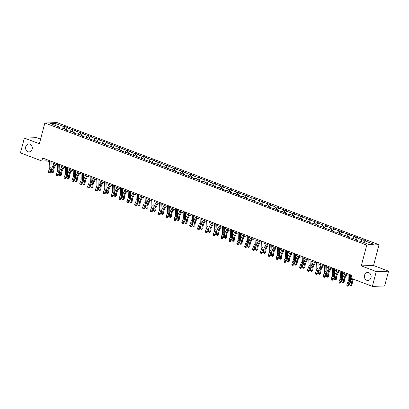 <?xml version="1.0" encoding="UTF-8"?>
<svg xmlns="http://www.w3.org/2000/svg" width="409" height="409" viewBox="0 0 409 409"><rect width="100%" height="100%" fill="white"/><g stroke="black" fill="none" stroke-linecap="round" stroke-linejoin="round"><path stroke-width="0.61" d="M32.173 149.162A3.988 3.374 88.3 0 1 29.07 151.928A3.988 3.374 88.3 0 1 25.731 146.719A3.988 3.374 88.3 0 1 28.834 143.958A3.988 3.374 88.3 0 1 32.173 149.162M370.994 277.706A3.988 3.374 88.3 0 1 367.89 280.467A3.988 3.374 88.3 0 1 364.547 275.262A3.988 3.374 88.3 0 1 367.65 272.496A3.988 3.374 88.3 0 1 370.994 277.706M40.573 139.172L36.641 137.685L24.366 138.048L20.45 152.869L41.846 160.988L46.825 160.839L49.653 161.913M379.031 244.746L57.127 122.623L44.852 122.986L366.75 245.114L379.031 244.746L373.55 265.497L361.27 265.865L376.275 271.556L388.55 271.187L373.55 265.497M388.55 271.187L384.634 286.014L372.359 286.377L376.275 271.556M58.855 127.317L58.686 126.759L57.475 126.795L60.496 127.94L61.708 127.905L66.544 129.74L65.333 129.776L68.349 130.921L69.561 130.885L74.397 132.715L73.185 132.751L76.207 133.901L77.419 133.861L82.25 135.696L81.038 135.732L84.06 136.877L85.271 136.841L90.103 138.677L88.891 138.712L97.956 141.657L96.744 141.693L99.765 142.838L100.977 142.802L105.808 144.638L104.602 144.674L107.618 145.819L108.83 145.783L113.666 147.613L112.455 147.649L115.476 148.799L116.683 148.758L121.519 150.594L120.307 150.63L129.372 153.574L128.16 153.61L137.225 156.555L136.013 156.591L145.077 159.536L143.866 159.571L152.93 162.511L151.724 162.547L154.74 163.697L155.952 163.656L160.788 165.492L159.576 165.527L168.641 168.472L167.429 168.508L176.494 171.453L175.282 171.489L184.347 174.433L183.135 174.469L192.199 177.409L190.988 177.445L194.009 178.595L195.221 178.554L200.057 180.389L198.846 180.425L201.862 181.57L203.074 181.535L207.91 183.37L206.698 183.406L215.763 186.351L214.551 186.386L223.616 189.326L222.404 189.367L225.425 190.512L226.637 190.476L231.468 192.307L230.257 192.342L239.321 195.287L238.115 195.323L241.131 196.468L242.343 196.432L247.179 198.268L245.967 198.304L255.032 201.248L253.82 201.284L262.885 204.224L261.673 204.265L264.695 205.41L265.906 205.374L270.738 207.205L269.526 207.24L278.59 210.185L277.379 210.221L286.443 213.166L285.237 213.201L288.253 214.347L289.465 214.311L294.301 216.146L293.089 216.182L302.154 219.122L300.942 219.163L310.007 222.102L308.795 222.138L311.816 223.283L313.028 223.248L317.859 225.083L316.648 225.119L325.712 228.064L324.501 228.099L333.57 231.044L332.359 231.08L335.375 232.225L336.587 232.189L341.423 234.02L340.211 234.06L349.276 237L348.064 237.036L351.086 238.181L352.297 238.145L357.129 239.981L355.917 240.017L358.938 241.162L360.15 241.126L368.708 244.372L373.754 244.224L365.191 240.978L366.403 240.942L363.386 239.797L362.768 242.123M58.686 126.759L50.128 123.513L55.174 123.36L63.732 126.606L64.944 126.57L64.331 128.896M363.386 239.797L362.175 239.832L357.338 237.997L358.55 237.961L349.485 235.017L350.697 234.981L341.633 232.036L342.844 232L333.78 229.06L334.991 229.025L331.97 227.874L330.758 227.91L325.927 226.08L327.134 226.044L324.117 224.899L322.906 224.935L318.069 223.099L319.281 223.063L310.216 220.119L311.428 220.083L302.363 217.138L303.575 217.102L294.511 214.163L295.722 214.127L292.701 212.977L291.489 213.012L286.658 211.182L287.87 211.146L278.805 208.201L280.012 208.166L276.995 207.02L275.784 207.056L270.947 205.221L272.159 205.185L263.094 202.24L264.306 202.204L255.242 199.265L256.453 199.229L253.432 198.079L252.22 198.114L247.389 196.284L248.6 196.248L239.536 193.304L240.748 193.268L231.678 190.323L232.89 190.287L229.873 189.142L228.662 189.178L223.825 187.342L225.037 187.307L215.972 184.367L217.184 184.331L214.163 183.181L212.951 183.222L208.12 181.386L209.331 181.351L200.267 178.406L201.479 178.37L198.457 177.225L197.245 177.261L192.414 175.425L193.621 175.389L190.604 174.244L189.393 174.28L184.556 172.445L185.768 172.409L176.703 169.469L177.915 169.433L174.894 168.283L173.682 168.324L168.851 166.489L170.062 166.453L167.041 165.308L165.829 165.343L160.998 163.508L162.209 163.472L153.145 160.527L154.357 160.492L151.335 159.346L150.123 159.382L145.292 157.547L146.499 157.511L143.482 156.366L142.271 156.402L137.434 154.571L138.646 154.536L135.624 153.385L134.418 153.426L129.581 151.591L130.793 151.555L121.729 148.61L122.94 148.574L113.876 145.63L115.087 145.594L106.023 142.649L107.235 142.613L98.165 139.673L99.377 139.638L96.36 138.487L95.149 138.528L90.312 136.693L91.524 136.657L82.46 133.712L83.671 133.677L74.607 130.732L75.818 130.696L66.754 127.756L67.966 127.715L64.944 126.57M372.359 286.377L350.958 278.258L351.745 275.298L42.628 158.022L41.846 160.988M66.708 130.297L66.544 129.74M66.754 127.756L65.476 129.331M71.585 129.587L70.307 131.166M74.566 133.278L74.397 132.715M74.607 130.732L73.329 132.311M79.438 132.567L78.16 134.147M82.419 136.258L82.25 135.696M82.46 133.712L81.181 135.292M87.291 135.548L86.013 137.122M90.271 139.234L90.103 138.677M90.312 136.693L89.034 138.273M95.149 138.528L93.865 140.103M98.124 142.214L97.956 141.657M98.165 139.673L96.887 141.248M103.002 141.504L101.723 143.084M105.977 145.195L105.808 144.638M106.023 142.649L104.74 144.229M110.854 144.484L109.576 146.064M113.83 148.176L113.666 147.613M113.876 145.63L112.598 147.209M118.707 147.465L117.429 149.045M121.688 151.156L121.519 150.594M121.729 148.61L120.45 150.19M126.56 150.446L125.282 152.02M129.541 154.132L129.372 153.574M129.581 151.591L128.303 153.171M134.418 153.426L133.135 155.001M137.393 157.112L137.225 156.555M137.434 154.571L136.156 156.146M142.271 156.402L140.987 157.981M145.246 160.093L145.077 159.536M145.292 157.547L144.009 159.127M150.123 159.382L148.845 160.962M153.099 163.073L152.93 162.511M153.145 160.527L151.862 162.107M157.976 162.363L156.698 163.943M160.957 166.054L160.788 165.492M160.998 163.508L159.72 165.088M165.829 165.343L164.551 166.918M168.81 169.029L168.641 168.472M168.851 166.489L167.572 168.068M173.682 168.324L172.404 169.899M176.662 172.01L176.494 171.453M176.703 169.469L175.425 171.044M181.54 171.299L180.257 172.879M184.515 174.991L184.347 174.433M184.556 172.445L183.278 174.024M189.393 174.28L188.114 175.86M192.368 177.971L192.199 177.409M192.414 175.425L191.131 177.005M197.245 177.261L195.967 178.84M200.221 180.952L200.057 180.389M200.267 178.406L198.989 179.986M205.098 180.241L203.82 181.816M208.079 183.927L207.91 183.37M208.12 181.386L206.842 182.966M212.951 183.222L211.673 184.796M215.932 186.908L215.763 186.351M215.972 184.367L214.694 185.942M220.804 186.197L219.526 187.777M223.784 189.888L223.616 189.326M223.825 187.342L222.547 188.922M228.662 189.178L227.378 190.758M231.637 192.869L231.468 192.307M231.678 190.323L230.4 191.903M236.514 192.158L235.236 193.738M239.49 195.845L239.321 195.287M239.536 193.304L238.253 194.883M244.367 195.139L243.089 196.714M247.343 198.825L247.179 198.268M247.389 196.284L246.111 197.864M252.22 198.114L250.942 199.694M255.201 201.806L255.032 201.248M255.242 199.265L253.963 200.839M260.073 201.095L258.795 202.675M263.053 204.786L262.885 204.224M263.094 202.24L261.816 203.82M267.931 204.076L266.648 205.655M270.906 207.767L270.738 207.205M270.947 205.221L269.669 206.801M275.784 207.056L274.5 208.636M278.759 210.742L278.59 210.185M278.805 208.201L277.522 209.781M283.636 210.037L282.358 211.611M286.612 213.723L286.443 213.166M286.658 211.182L285.38 212.762M291.489 213.012L290.211 214.592M294.47 216.704L294.301 216.146M294.511 214.163L293.233 215.737M299.342 215.993L298.064 217.573M302.323 219.684L302.154 219.122M302.363 217.138L301.085 218.718M307.195 218.973L305.917 220.553M310.175 222.665L310.007 222.102M310.216 220.119L308.938 221.698M315.053 221.954L313.769 223.534M318.028 225.64L317.859 225.083M318.069 223.099L316.791 224.679M322.906 224.935L321.627 226.509M325.881 228.621L325.712 228.064M325.927 226.08L324.644 227.66M330.758 227.91L329.48 229.49M333.734 231.601L333.57 231.044M333.78 229.06L332.502 230.635M338.611 230.891L337.333 232.47M341.592 234.582L341.423 234.02M341.633 232.036L340.354 233.616M346.464 233.871L345.186 235.451M349.444 237.563L349.276 237M349.485 235.017L348.207 236.596M354.317 236.852L353.039 238.432M357.297 240.538L357.129 239.981M357.338 237.997L356.06 239.577M362.175 239.832L360.891 241.407M365.191 240.978L363.913 242.557M24.366 138.048L39.371 143.738L44.852 122.986M361.27 265.865L366.75 245.114M51.861 162.751L57.505 164.893M59.714 165.732L65.358 167.874M67.567 168.707L73.216 170.85M75.42 171.688L81.069 173.83M83.272 174.669L88.922 176.811M91.125 177.649L96.775 179.791M98.983 180.625L104.627 182.772M106.836 183.605L112.48 185.747M114.689 186.586L120.338 188.728M122.542 189.566L128.191 191.709M130.394 192.547L136.044 194.689M138.252 195.522L143.896 197.67M146.105 198.503L151.749 200.645M153.958 201.484L159.602 203.626M161.811 204.464L167.46 206.606M169.663 207.445L175.313 209.587M177.516 210.42L183.166 212.568M185.374 213.401L191.018 215.543M193.227 216.381L198.871 218.524M201.08 219.362L206.729 221.504M208.933 222.343L214.582 224.485M216.785 225.318L222.435 227.465M224.638 228.299L230.287 230.441M232.496 231.279L238.14 233.421M240.349 234.26L245.993 236.402M248.202 237.24L253.851 239.383M256.054 240.216L261.704 242.363M263.907 243.197L269.557 245.339M271.765 246.177L277.409 248.319M279.618 249.158L285.262 251.3M287.471 252.138L293.12 254.28M295.324 255.114L300.973 257.256M303.176 258.094L308.826 260.236M311.029 261.075L316.678 263.217M318.887 264.056L324.531 266.198M326.74 267.036L332.384 269.178M334.593 270.012L340.242 272.154M342.445 272.992L348.095 275.134M350.298 275.973L351.449 276.407M55.174 123.36L55.215 125.44M63.732 126.606L62.454 128.186M47.117 159.725L46.825 160.839M355.528 236.816L354.915 239.142M347.676 233.836L347.062 236.162M339.823 230.855L339.209 233.181M331.97 227.874L331.356 230.201M324.117 224.899L323.499 227.225M316.259 221.918L315.646 224.244M308.406 218.938L307.793 221.264M300.554 215.957L299.94 218.283M292.701 212.977L292.087 215.303M284.848 210.001L284.235 212.327M276.995 207.02L276.377 209.347M269.137 204.04L268.524 206.366M261.285 201.059L260.671 203.385M253.432 198.079L252.818 200.405M245.579 195.103L244.965 197.429M237.726 192.123L237.108 194.449M229.873 189.142L229.255 191.468M222.015 186.161L221.402 188.488M214.163 183.181L213.549 185.507M206.31 180.205L205.696 182.532M198.457 177.225L197.844 179.551M190.604 174.244L189.986 176.57M182.746 171.264L182.133 173.59M174.894 168.283L174.28 170.609M167.041 165.308L166.427 167.634M159.188 162.327L158.574 164.653M151.335 159.346L150.722 161.673M143.482 156.366L142.864 158.692M135.624 153.385L135.011 155.711M127.772 150.41L127.158 152.736M119.919 147.429L119.305 149.755M112.066 144.449L111.453 146.775M104.213 141.468L103.595 143.794M96.36 138.487L95.742 140.814M88.502 135.512L87.889 137.838M80.65 132.531L80.036 134.858M72.797 129.551L72.183 131.877M349.317 274.373A2.178 1.094 110.8 0 0 349.317 274.408L349.496 280.615A3.114 1.564 -69.2 0 1 349.107 282.645L348.003 285.477L348.724 285.784L349.828 282.946A4.673 2.352 110.8 0 0 350.416 279.904L350.262 274.736M348.059 273.897A2.178 1.094 110.8 0 0 348.059 273.933L348.238 280.134A3.114 1.564 -69.2 0 1 347.849 282.164L346.745 285.001L348.003 285.477L347.548 286.182L347.042 285.988L347.548 286.182M347.834 286.305L348.724 285.784M346.745 285.001L347.042 285.988M353.698 279.296L353.028 280.508A3.114 1.564 110.8 0 0 352.343 282.547L351.96 285.359L350.85 286.213L349.802 285.237L350.191 282.42A4.673 2.352 -69.2 0 1 351.219 279.362L351.679 278.534M349.802 285.237L351.06 285.712L351.449 282.9A4.673 2.352 -69.2 0 1 352.476 279.843L352.936 279.01M350.85 286.213L351.06 285.712L351.96 285.359M341.464 271.397A2.178 1.094 110.8 0 0 341.464 271.428L341.643 277.634A3.114 1.564 -69.2 0 1 341.254 279.664L340.15 282.501L340.871 282.803L341.975 279.966A4.673 2.352 110.8 0 0 342.563 276.924L342.41 271.755M340.206 270.916A2.178 1.094 110.8 0 0 340.206 270.952L340.385 277.154A3.114 1.564 -69.2 0 1 339.997 279.183L338.887 282.021L340.15 282.501L339.695 283.202L339.189 283.013L339.695 283.202M339.981 283.325L340.871 282.803M338.887 282.021L339.189 283.013M333.611 268.416A2.178 1.094 110.8 0 0 333.611 268.447L333.79 274.654A3.114 1.564 -69.2 0 1 333.401 276.683L332.292 279.521L333.018 279.822L334.122 276.99A4.673 2.352 110.8 0 0 334.705 273.943L334.557 268.774M332.348 267.936A2.178 1.094 110.8 0 0 332.353 267.972L332.532 274.178A3.114 1.564 -69.2 0 1 332.144 276.208L331.034 279.04L332.292 279.521L331.837 280.221L331.336 280.032L331.837 280.221M332.128 280.344L333.018 279.822M331.034 279.04L331.336 280.032M346.776 274.633L345.176 277.527A3.114 1.564 110.8 0 0 344.49 279.567L344.102 282.384L342.998 283.233L341.95 282.256L342.338 279.444A4.673 2.352 -69.2 0 1 343.366 276.387L344.756 273.866M341.95 282.256L343.207 282.737L343.596 279.92A4.673 2.352 -69.2 0 1 344.623 276.862L346.014 274.347M342.998 283.233L343.207 282.737L344.102 282.384M338.918 271.658L337.323 274.546A3.114 1.564 110.8 0 0 336.638 276.586L336.249 279.403L335.145 280.257L334.097 279.275L334.48 276.464A4.673 2.352 -69.2 0 1 335.508 273.406L336.898 270.891M334.097 279.275L335.354 279.756L335.743 276.939A4.673 2.352 -69.2 0 1 336.771 273.882L338.161 271.366M335.145 280.257L335.354 279.756L336.249 279.403M325.753 265.436A2.178 1.094 110.8 0 0 325.758 265.472L325.937 271.673A3.114 1.564 -69.2 0 1 325.549 273.703L324.439 276.54L325.16 276.847L326.27 274.01A4.673 2.352 110.8 0 0 326.852 270.962L326.704 265.794M324.495 264.96A2.178 1.094 110.8 0 0 324.495 264.991L324.68 271.198A3.114 1.564 -69.2 0 1 324.291 273.227L323.182 276.065L324.439 276.54L323.984 277.241L323.483 277.051L323.984 277.241M324.276 277.363L325.16 276.847M323.182 276.065L323.483 277.051M317.9 262.455A2.178 1.094 110.8 0 0 317.9 262.491L318.084 268.693A3.114 1.564 -69.2 0 1 317.696 270.722L316.586 273.56L317.307 273.866L318.417 271.029A4.673 2.352 110.8 0 0 319 267.987L318.851 262.818M316.643 261.98A2.178 1.094 110.8 0 0 316.643 262.011L316.827 268.217A3.114 1.564 -69.2 0 1 316.433 270.247L315.329 273.084L316.586 273.56L316.131 274.265L315.63 274.071L316.131 274.265M316.418 274.388L317.307 273.866M315.329 273.084L315.63 274.071M310.048 259.475A2.178 1.094 110.8 0 0 310.048 259.51L310.232 265.717A3.114 1.564 -69.2 0 1 309.838 267.747L308.734 270.579L309.455 270.886L310.564 268.048A4.673 2.352 110.8 0 0 311.147 265.006L310.993 259.838M308.79 258.999A2.178 1.094 110.8 0 0 308.79 259.035L308.969 265.236A3.114 1.564 -69.2 0 1 308.58 267.266L307.476 270.104L308.734 270.579L308.279 271.285L307.772 271.09L308.279 271.285M308.565 271.407L309.455 270.886M307.476 270.104L307.772 271.09M331.065 268.677L329.47 271.571A3.114 1.564 110.8 0 0 328.785 273.606L328.396 276.423L327.287 277.276L326.244 276.3L326.627 273.483A4.673 2.352 -69.2 0 1 327.655 270.426L329.046 267.91M326.244 276.3L327.502 276.775L327.885 273.958A4.673 2.352 -69.2 0 1 328.913 270.901L330.303 268.386M327.287 277.276L327.502 276.775L328.396 276.423M323.212 265.697L321.612 268.59A3.114 1.564 110.8 0 0 320.927 270.63L320.544 273.442L319.434 274.296L318.386 273.319L318.775 270.502A4.673 2.352 -69.2 0 1 319.802 267.445L321.193 264.93M318.386 273.319L319.649 273.795L320.032 270.983A4.673 2.352 -69.2 0 1 321.06 267.926L322.45 265.405M319.434 274.296L319.649 273.795L320.544 273.442M315.359 262.716L313.759 265.61A3.114 1.564 110.8 0 0 313.074 267.65L312.691 270.461L311.581 271.315L310.533 270.339L310.922 267.522A4.673 2.352 -69.2 0 1 311.949 264.465L313.34 261.949M310.533 270.339L311.791 270.814L312.179 268.002A4.673 2.352 -69.2 0 1 313.207 264.945L314.598 262.43M311.581 271.315L311.791 270.814L312.691 270.461M307.507 259.735L305.906 262.629A3.114 1.564 110.8 0 0 305.221 264.669L304.838 267.486L303.729 268.335L302.68 267.358L303.069 264.546A4.673 2.352 -69.2 0 1 304.097 261.489L305.487 258.969M302.68 267.358L303.938 267.839L304.327 265.022A4.673 2.352 -69.2 0 1 305.354 261.964L306.745 259.449M303.729 268.335L303.938 267.839L304.838 267.486M299.654 256.76L298.054 259.649A3.114 1.564 110.8 0 0 297.369 261.688L296.98 264.505L295.876 265.359L294.828 264.378L295.211 261.566A4.673 2.352 -69.2 0 1 296.244 258.508L297.629 255.993M294.828 264.378L296.085 264.858L296.474 262.041A4.673 2.352 -69.2 0 1 297.501 258.984L298.892 256.469M295.876 265.359L296.085 264.858L296.98 264.505M291.796 253.779L290.201 256.673A3.114 1.564 110.8 0 0 289.516 258.708L289.127 261.525L288.023 262.379L286.975 261.402L287.358 258.585A4.673 2.352 -69.2 0 1 288.386 255.528L289.776 253.013M286.975 261.402L288.233 261.878L288.616 259.061A4.673 2.352 -69.2 0 1 289.649 256.003L291.034 253.488M288.023 262.379L288.233 261.878L289.127 261.525M283.943 250.799L282.348 253.692A3.114 1.564 110.8 0 0 281.663 255.732L281.274 258.544L280.165 259.398L279.122 258.422L279.505 255.605A4.673 2.352 -69.2 0 1 280.533 252.547L281.924 250.032M279.122 258.422L280.38 258.897L280.763 256.085A4.673 2.352 -69.2 0 1 281.791 253.028L283.181 250.507M280.165 259.398L280.38 258.897L281.274 258.544M276.09 247.818L274.49 250.712A3.114 1.564 110.8 0 0 273.805 252.752L273.422 255.564L272.312 256.417L271.264 255.441L271.653 252.624A4.673 2.352 -69.2 0 1 272.68 249.567L274.071 247.051M271.264 255.441L272.527 255.916L272.91 253.105A4.673 2.352 -69.2 0 1 273.938 250.047L275.329 247.532M272.312 256.417L272.527 255.916L273.422 255.564M268.238 244.838L266.637 247.731A3.114 1.564 110.8 0 0 265.952 249.771L265.569 252.588L264.459 253.437L263.411 252.46L263.8 249.648A4.673 2.352 -69.2 0 1 264.827 246.591L266.218 244.071M263.411 252.46L264.669 252.941L265.058 250.124A4.673 2.352 -69.2 0 1 266.085 247.067L267.476 244.551M264.459 253.437L264.669 252.941L265.569 252.588M260.385 241.862L258.785 244.751A3.114 1.564 110.8 0 0 258.099 246.791L257.711 249.608L256.607 250.461L255.559 249.48L255.947 246.668A4.673 2.352 -69.2 0 1 256.975 243.611L258.365 241.095M255.559 249.48L256.816 249.96L257.205 247.143A4.673 2.352 -69.2 0 1 258.232 244.086L259.623 241.571M256.607 250.461L256.816 249.96L257.711 249.608M252.532 238.882L250.932 241.775A3.114 1.564 110.8 0 0 250.247 243.81L249.858 246.627L248.754 247.481L247.706 246.504L248.089 243.687A4.673 2.352 -69.2 0 1 249.122 240.63L250.507 238.115M247.706 246.504L248.963 246.98L249.352 244.163A4.673 2.352 -69.2 0 1 250.38 241.106L251.77 238.59M248.754 247.481L248.963 246.98L249.858 246.627M244.674 235.901L243.079 238.795A3.114 1.564 110.8 0 0 242.394 240.835L242.005 243.646L240.901 244.5L239.853 243.524L240.236 240.707A4.673 2.352 -69.2 0 1 241.264 237.649L242.655 235.134M239.853 243.524L241.111 243.999L241.494 241.187A4.673 2.352 -69.2 0 1 242.527 238.13L243.912 235.61M240.901 244.5L241.111 243.999L242.005 243.646M236.821 232.92L235.226 235.814A3.114 1.564 110.8 0 0 234.536 237.854L234.153 240.666L233.043 241.52L232 240.543L232.384 237.726A4.673 2.352 -69.2 0 1 233.411 234.669L234.802 232.154M232 240.543L233.258 241.024L233.641 238.207A4.673 2.352 -69.2 0 1 234.669 235.149L236.059 232.634M233.043 241.52L233.258 241.024L234.153 240.666M228.968 229.94L227.368 232.833A3.114 1.564 110.8 0 0 226.683 234.873L226.3 237.69L225.19 238.539L224.142 237.563L224.531 234.751A4.673 2.352 -69.2 0 1 225.558 231.693L226.949 229.178M224.142 237.563L225.405 238.043L225.788 235.226A4.673 2.352 -69.2 0 1 226.816 232.169L228.207 229.653M225.19 238.539L225.405 238.043L226.3 237.69M221.116 226.964L219.515 229.853A3.114 1.564 110.8 0 0 218.83 231.893L218.447 234.71L217.337 235.564L216.289 234.587L216.678 231.77A4.673 2.352 -69.2 0 1 217.706 228.713L219.096 226.197M216.289 234.587L217.547 235.063L217.936 232.246A4.673 2.352 -69.2 0 1 218.963 229.188L220.354 226.673M217.337 235.564L217.547 235.063L218.447 234.71M213.263 223.984L211.663 226.877A3.114 1.564 110.8 0 0 210.978 228.912L210.589 231.729L209.485 232.583L208.437 231.606L208.825 228.789A4.673 2.352 -69.2 0 1 209.853 225.732L211.243 223.217M208.437 231.606L209.694 232.082L210.083 229.27A4.673 2.352 -69.2 0 1 211.11 226.208L212.501 223.692M209.485 232.583L209.694 232.082L210.589 231.729M205.405 221.003L203.81 223.897A3.114 1.564 110.8 0 0 203.125 225.937L202.736 228.749L201.632 229.602L200.584 228.626L200.967 225.809A4.673 2.352 -69.2 0 1 201.995 222.752L203.385 220.236M200.584 228.626L201.841 229.101L202.23 226.289A4.673 2.352 -69.2 0 1 203.258 223.232L204.648 220.717M201.632 229.602L201.841 229.101L202.736 228.749M197.552 218.023L195.957 220.916A3.114 1.564 110.8 0 0 195.272 222.956L194.883 225.768L193.774 226.622L192.731 225.645L193.114 222.833A4.673 2.352 -69.2 0 1 194.142 219.771L195.533 217.256M192.731 225.645L193.989 226.126L194.372 223.309A4.673 2.352 -69.2 0 1 195.4 220.252L196.79 217.736M193.774 226.622L193.989 226.126L194.883 225.768M189.699 215.042L188.099 217.936A3.114 1.564 110.8 0 0 187.414 219.976L187.031 222.793L185.921 223.641L184.873 222.665L185.262 219.853A4.673 2.352 -69.2 0 1 186.289 216.796L187.68 214.28M184.873 222.665L186.136 223.145L186.519 220.328A4.673 2.352 -69.2 0 1 187.547 217.271L188.938 214.756M185.921 223.641L186.136 223.145L187.031 222.793M302.195 256.499A2.178 1.094 110.8 0 0 302.195 256.53L302.374 262.736A3.114 1.564 -69.2 0 1 301.985 264.766L300.881 267.604L301.602 267.905L302.706 265.068A4.673 2.352 110.8 0 0 303.294 262.026L303.141 256.857M300.937 256.019A2.178 1.094 110.8 0 0 300.937 256.054L301.116 262.256A3.114 1.564 -69.2 0 1 300.727 264.286L299.623 267.123L300.881 267.604L300.426 268.304L299.92 268.115L300.426 268.304M300.712 268.427L301.602 267.905M299.623 267.123L299.92 268.115M294.342 253.519A2.178 1.094 110.8 0 0 294.342 253.549L294.521 259.756A3.114 1.564 -69.2 0 1 294.132 261.786L293.028 264.623L293.749 264.93L294.853 262.092A4.673 2.352 110.8 0 0 295.441 259.045L295.288 253.877M293.079 253.038A2.178 1.094 110.8 0 0 293.084 253.074L293.263 259.28A3.114 1.564 -69.2 0 1 292.875 261.31L291.765 264.142L293.028 264.623L292.568 265.323L292.067 265.134L292.568 265.323M292.859 265.446L293.749 264.93M291.765 264.142L292.067 265.134M286.484 250.538A2.178 1.094 110.8 0 0 286.489 250.574L286.668 256.775A3.114 1.564 -69.2 0 1 286.28 258.805L285.17 261.642L285.896 261.949L287 259.112A4.673 2.352 110.8 0 0 287.583 256.065L287.435 250.896M285.226 250.063A2.178 1.094 110.8 0 0 285.226 250.093L285.41 256.3A3.114 1.564 -69.2 0 1 285.022 258.33L283.912 261.167L285.17 261.642L284.715 262.343L284.214 262.154L284.715 262.343M285.007 262.466L285.896 261.949M283.912 261.167L284.214 262.154M278.631 247.557A2.178 1.094 110.8 0 0 278.631 247.593L278.815 253.795A3.114 1.564 -69.2 0 1 278.427 255.824L277.317 258.662L278.038 258.969L279.148 256.131A4.673 2.352 110.8 0 0 279.73 253.089L279.582 247.92M277.374 247.082A2.178 1.094 110.8 0 0 277.374 247.118L277.558 253.319A3.114 1.564 -69.2 0 1 277.169 255.349L276.06 258.186L277.317 258.662L276.862 259.367L276.361 259.173L276.862 259.367M277.154 259.49L278.038 258.969M276.06 258.186L276.361 259.173M270.778 244.577A2.178 1.094 110.8 0 0 270.778 244.613L270.962 250.819A3.114 1.564 -69.2 0 1 270.574 252.849L269.465 255.681L270.185 255.988L271.295 253.151A4.673 2.352 110.8 0 0 271.878 250.109L271.724 244.94M269.521 244.101A2.178 1.094 110.8 0 0 269.521 244.137L269.705 250.339A3.114 1.564 -69.2 0 1 269.311 252.368L268.207 255.206L269.465 255.681L269.01 256.387L268.503 256.192L269.01 256.387M269.296 256.509L270.185 255.988M268.207 255.206L268.503 256.192M262.926 241.601A2.178 1.094 110.8 0 0 262.926 241.632L263.11 247.839A3.114 1.564 -69.2 0 1 262.716 249.868L261.612 252.706L262.333 253.007L263.442 250.175A4.673 2.352 110.8 0 0 264.025 247.128L263.871 241.959M261.668 241.121A2.178 1.094 110.8 0 0 261.668 241.157L261.847 247.358A3.114 1.564 -69.2 0 1 261.458 249.388L260.354 252.225L261.612 252.706L261.157 253.406L260.651 253.217L261.157 253.406M261.443 253.529L262.333 253.007M260.354 252.225L260.651 253.217M255.073 238.621A2.178 1.094 110.8 0 0 255.073 238.657L255.252 244.858A3.114 1.564 -69.2 0 1 254.863 246.888L253.759 249.725L254.48 250.032L255.584 247.194A4.673 2.352 110.8 0 0 256.172 244.147L256.019 238.979M253.815 238.14A2.178 1.094 110.8 0 0 253.815 238.176L253.994 244.383A3.114 1.564 -69.2 0 1 253.606 246.412L252.496 249.245L253.759 249.725L253.304 250.426L252.798 250.236L253.304 250.426M253.59 250.548L254.48 250.032M252.496 249.245L252.798 250.236M247.22 235.64A2.178 1.094 110.8 0 0 247.22 235.676L247.399 241.877A3.114 1.564 -69.2 0 1 247.01 243.907L245.901 246.745L246.627 247.051L247.731 244.214A4.673 2.352 110.8 0 0 248.314 241.167L248.166 235.998M245.957 235.165A2.178 1.094 110.8 0 0 245.962 235.195L246.141 241.402A3.114 1.564 -69.2 0 1 245.753 243.432L244.643 246.269L245.901 246.745L245.446 247.445L244.945 247.256L245.446 247.445M245.737 247.568L246.627 247.051M244.643 246.269L244.945 247.256M239.362 232.66A2.178 1.094 110.8 0 0 239.367 232.695L239.546 238.897A3.114 1.564 -69.2 0 1 239.158 240.927L238.048 243.764L238.769 244.071L239.878 241.233A4.673 2.352 110.8 0 0 240.461 238.191L240.313 233.023M238.104 232.184A2.178 1.094 110.8 0 0 238.104 232.22L238.289 238.421A3.114 1.564 -69.2 0 1 237.9 240.451L236.791 243.289L238.048 243.764L237.593 244.47L237.092 244.275L237.593 244.47M237.885 244.592L238.769 244.071M236.791 243.289L237.092 244.275M231.509 229.679A2.178 1.094 110.8 0 0 231.509 229.715L231.693 235.921A3.114 1.564 -69.2 0 1 231.305 237.951L230.195 240.783L230.916 241.09L232.026 238.253A4.673 2.352 110.8 0 0 232.609 235.211L232.46 230.042M230.252 229.204A2.178 1.094 110.8 0 0 230.252 229.239L230.436 235.441A3.114 1.564 -69.2 0 1 230.042 237.471L228.938 240.308L230.195 240.783L229.74 241.489L229.239 241.3L229.74 241.489M230.032 241.612L230.916 241.09M228.938 240.308L229.239 241.3M223.657 226.704A2.178 1.094 110.8 0 0 223.657 226.734L223.841 232.941A3.114 1.564 -69.2 0 1 223.447 234.971L222.343 237.808L223.063 238.11L224.173 235.277A4.673 2.352 110.8 0 0 224.756 232.23L224.602 227.061M222.399 226.223A2.178 1.094 110.8 0 0 222.399 226.259L222.578 232.46A3.114 1.564 -69.2 0 1 222.189 234.49L221.085 237.327L222.343 237.808L221.888 238.508L221.381 238.319L221.888 238.508M222.174 238.631L223.063 238.11M221.085 237.327L221.381 238.319M215.804 223.723A2.178 1.094 110.8 0 0 215.804 223.759L215.983 229.96A3.114 1.564 -69.2 0 1 215.594 231.99L214.49 234.827L215.211 235.134L216.315 232.297A4.673 2.352 110.8 0 0 216.903 229.25L216.75 224.081M214.546 223.242A2.178 1.094 110.8 0 0 214.546 223.278L214.725 229.485A3.114 1.564 -69.2 0 1 214.336 231.514L213.232 234.347L214.49 234.827L214.035 235.528L213.529 235.339L214.035 235.528M214.321 235.65L215.211 235.134M213.232 234.347L213.529 235.339M207.951 220.742A2.178 1.094 110.8 0 0 207.951 220.778L208.13 226.98A3.114 1.564 -69.2 0 1 207.741 229.009L206.637 231.847L207.358 232.154L208.462 229.316A4.673 2.352 110.8 0 0 209.05 226.269L208.897 221.1M206.693 220.267A2.178 1.094 110.8 0 0 206.693 220.298L206.872 226.504A3.114 1.564 -69.2 0 1 206.484 228.534L205.374 231.371L206.637 231.847L206.182 232.547L205.676 232.358L206.182 232.547M206.468 232.67L207.358 232.154M205.374 231.371L205.676 232.358M200.098 217.762A2.178 1.094 110.8 0 0 200.098 217.798L200.277 223.999A3.114 1.564 -69.2 0 1 199.889 226.029L198.779 228.866L199.505 229.173L200.609 226.335A4.673 2.352 110.8 0 0 201.192 223.294L201.044 218.125M198.835 217.286A2.178 1.094 110.8 0 0 198.835 217.322L199.019 223.524A3.114 1.564 -69.2 0 1 198.631 225.553L197.521 228.391L198.779 228.866L198.324 229.572L197.823 229.377L198.324 229.572M198.616 229.694L199.505 229.173M197.521 228.391L197.823 229.377M192.24 214.781A2.178 1.094 110.8 0 0 192.245 214.817L192.424 221.024A3.114 1.564 -69.2 0 1 192.036 223.053L190.926 225.886L191.647 226.192L192.757 223.355A4.673 2.352 110.8 0 0 193.339 220.313L193.191 215.144M190.983 214.306A2.178 1.094 110.8 0 0 190.983 214.342L191.167 220.543A3.114 1.564 -69.2 0 1 190.778 222.573L189.669 225.41L190.926 225.886L190.471 226.591L189.97 226.402L190.471 226.591M190.763 226.714L191.647 226.192M189.669 225.41L189.97 226.402M184.387 211.806A2.178 1.094 110.8 0 0 184.387 211.836L184.571 218.043A3.114 1.564 -69.2 0 1 184.183 220.073L183.074 222.91L183.794 223.212L184.904 220.379A4.673 2.352 110.8 0 0 185.487 217.332L185.338 212.164M183.13 211.325A2.178 1.094 110.8 0 0 183.13 211.361L183.314 217.562A3.114 1.564 -69.2 0 1 182.92 219.592L181.816 222.43L183.074 222.91L182.618 223.611L182.117 223.421L182.618 223.611M182.905 223.733L183.794 223.212M181.816 222.43L182.117 223.421M176.535 208.825A2.178 1.094 110.8 0 0 176.535 208.861L176.719 215.062A3.114 1.564 -69.2 0 1 176.325 217.092L175.221 219.93L175.942 220.236L177.051 217.399A4.673 2.352 110.8 0 0 177.634 214.352L177.48 209.183M175.277 208.345A2.178 1.094 110.8 0 0 175.277 208.38L175.456 214.587A3.114 1.564 -69.2 0 1 175.067 216.617L173.963 219.449L175.221 219.93L174.766 220.63L174.26 220.441L174.766 220.63M175.052 220.753L175.942 220.236M173.963 219.449L174.26 220.441M168.682 205.845A2.178 1.094 110.8 0 0 168.682 205.88L168.861 212.082A3.114 1.564 -69.2 0 1 168.472 214.112L167.368 216.949L168.089 217.256L169.193 214.418A4.673 2.352 110.8 0 0 169.781 211.371L169.628 206.202M167.424 205.369A2.178 1.094 110.8 0 0 167.424 205.4L167.603 211.606A3.114 1.564 -69.2 0 1 167.215 213.636L166.11 216.473L167.368 216.949L166.913 217.649L166.407 217.46L166.913 217.649M167.199 217.772L168.089 217.256M166.11 216.473L166.407 217.46M160.829 202.864A2.178 1.094 110.8 0 0 160.829 202.9L161.008 209.101A3.114 1.564 -69.2 0 1 160.619 211.131L159.515 213.968L160.236 214.275L161.34 211.438A4.673 2.352 110.8 0 0 161.928 208.396L161.775 203.227M159.566 202.389A2.178 1.094 110.8 0 0 159.571 202.424L159.75 208.626A3.114 1.564 -69.2 0 1 159.362 210.655L158.252 213.493L159.515 213.968L159.055 214.674L158.554 214.48L159.055 214.674M159.346 214.797L160.236 214.275M158.252 213.493L158.554 214.48M152.971 199.883A2.178 1.094 110.8 0 0 152.976 199.919L153.155 206.126A3.114 1.564 -69.2 0 1 152.767 208.155L151.657 210.988L152.383 211.295L153.487 208.457A4.673 2.352 110.8 0 0 154.07 205.415L153.922 200.246M151.713 199.408A2.178 1.094 110.8 0 0 151.713 199.444L151.897 205.645A3.114 1.564 -69.2 0 1 151.509 207.675L150.4 210.512L151.657 210.988L151.202 211.693L150.701 211.504L151.202 211.693M151.494 211.816L152.383 211.295M150.4 210.512L150.701 211.504M145.118 196.908A2.178 1.094 110.8 0 0 145.118 196.939L145.302 203.145A3.114 1.564 -69.2 0 1 144.914 205.175L143.804 208.012L144.525 208.314L145.635 205.482A4.673 2.352 110.8 0 0 146.218 202.435L146.069 197.266M143.861 196.427A2.178 1.094 110.8 0 0 143.861 196.463L144.045 202.665A3.114 1.564 -69.2 0 1 143.656 204.694L142.547 207.532L143.804 208.012L143.349 208.713L142.848 208.524L143.349 208.713M143.641 208.835L144.525 208.314M142.547 207.532L142.848 208.524M137.266 193.927A2.178 1.094 110.8 0 0 137.266 193.963L137.45 200.165A3.114 1.564 -69.2 0 1 137.061 202.194L135.952 205.032L136.672 205.338L137.782 202.501A4.673 2.352 110.8 0 0 138.365 199.454L138.211 194.285M136.008 193.447A2.178 1.094 110.8 0 0 136.008 193.483L136.192 199.689A3.114 1.564 -69.2 0 1 135.798 201.719L134.694 204.551L135.952 205.032L135.497 205.732L134.99 205.543L135.497 205.732M135.783 205.855L136.672 205.338M134.694 204.551L134.99 205.543M129.413 190.947A2.178 1.094 110.8 0 0 129.413 190.983L129.597 197.184A3.114 1.564 -69.2 0 1 129.203 199.214L128.099 202.051L128.82 202.358L129.929 199.52A4.673 2.352 110.8 0 0 130.512 196.473L130.359 191.305M128.155 190.471A2.178 1.094 110.8 0 0 128.155 190.502L128.334 196.709A3.114 1.564 -69.2 0 1 127.945 198.738L126.841 201.576L128.099 202.051L127.644 202.752L127.138 202.562L127.644 202.752M127.93 202.874L128.82 202.358M126.841 201.576L127.138 202.562M121.56 187.966A2.178 1.094 110.8 0 0 121.56 188.002L121.739 194.203A3.114 1.564 -69.2 0 1 121.35 196.233L120.246 199.071L120.967 199.377L122.071 196.54A4.673 2.352 110.8 0 0 122.659 193.498L122.506 188.329M120.302 187.491A2.178 1.094 110.8 0 0 120.302 187.526L120.481 193.728A3.114 1.564 -69.2 0 1 120.093 195.758L118.983 198.595L120.246 199.071L119.791 199.776L119.285 199.582L119.791 199.776M120.077 199.899L120.967 199.377M118.983 198.595L119.285 199.582M113.707 184.986A2.178 1.094 110.8 0 0 113.707 185.021L113.886 191.228A3.114 1.564 -69.2 0 1 113.498 193.258L112.388 196.09L113.114 196.397L114.218 193.559A4.673 2.352 110.8 0 0 114.801 190.517L114.653 185.349M112.444 184.51A2.178 1.094 110.8 0 0 112.449 184.546L112.628 190.747A3.114 1.564 -69.2 0 1 112.24 192.777L111.13 195.614L112.388 196.09L111.933 196.795L111.432 196.606L111.933 196.795M112.224 196.918L113.114 196.397M111.13 195.614L111.432 196.606M105.849 182.01A2.178 1.094 110.8 0 0 105.854 182.041L106.033 188.247A3.114 1.564 -69.2 0 1 105.645 190.277L104.535 193.114L105.256 193.416L106.366 190.584A4.673 2.352 110.8 0 0 106.948 187.537L106.8 182.368M104.592 181.53A2.178 1.094 110.8 0 0 104.592 181.565L104.776 187.767A3.114 1.564 -69.2 0 1 104.387 189.796L103.278 192.634L104.535 193.114L104.08 193.815L103.579 193.626L104.08 193.815M104.372 193.938L105.256 193.416M103.278 192.634L103.579 193.626M97.996 179.03A2.178 1.094 110.8 0 0 97.996 179.065L98.18 185.267A3.114 1.564 -69.2 0 1 97.792 187.296L96.682 190.134L97.403 190.441L98.513 187.603A4.673 2.352 110.8 0 0 99.096 184.556L98.947 179.387M96.739 178.549A2.178 1.094 110.8 0 0 96.739 178.585L96.923 184.791A3.114 1.564 -69.2 0 1 96.529 186.821L95.425 189.653L96.682 190.134L96.227 190.834L95.726 190.645L96.227 190.834M96.519 190.957L97.403 190.441M95.425 189.653L95.726 190.645M90.144 176.049A2.178 1.094 110.8 0 0 90.144 176.085L90.328 182.286A3.114 1.564 -69.2 0 1 89.934 184.316L88.83 187.153L89.551 187.46L90.66 184.623A4.673 2.352 110.8 0 0 91.243 181.576L91.089 176.407M88.886 175.573A2.178 1.094 110.8 0 0 88.886 175.604L89.065 181.811A3.114 1.564 -69.2 0 1 88.676 183.84L87.572 186.678L88.83 187.153L88.375 187.859L87.869 187.665L88.375 187.859M88.661 187.976L89.551 187.46M87.572 186.678L87.869 187.665M82.291 173.068A2.178 1.094 110.8 0 0 82.291 173.104L82.47 179.306A3.114 1.564 -69.2 0 1 82.081 181.335L80.977 184.173L81.698 184.479L82.802 181.642A4.673 2.352 110.8 0 0 83.39 178.6L83.237 173.431M81.033 172.593A2.178 1.094 110.8 0 0 81.033 172.629L81.212 178.83A3.114 1.564 -69.2 0 1 80.824 180.86L79.719 183.697L80.977 184.173L80.522 184.878L80.016 184.684L80.522 184.878M80.808 185.001L81.698 184.479M79.719 183.697L80.016 184.684M74.438 170.088A2.178 1.094 110.8 0 0 74.438 170.124L74.617 176.33A3.114 1.564 -69.2 0 1 74.228 178.36L73.124 181.192L73.845 181.499L74.949 178.661A4.673 2.352 110.8 0 0 75.537 175.619L75.384 170.451M73.18 169.612A2.178 1.094 110.8 0 0 73.18 169.648L73.359 175.85A3.114 1.564 -69.2 0 1 72.971 177.879L71.861 180.717L73.124 181.192L72.664 181.898L72.163 181.708L72.664 181.898M72.955 182.02L73.845 181.499M71.861 180.717L72.163 181.708M66.585 167.112A2.178 1.094 110.8 0 0 66.585 167.143L66.764 173.35A3.114 1.564 -69.2 0 1 66.376 175.379L65.266 178.217L65.992 178.518L67.096 175.686A4.673 2.352 110.8 0 0 67.679 172.639L67.531 167.47M65.322 166.632A2.178 1.094 110.8 0 0 65.322 166.667L65.506 172.869A3.114 1.564 -69.2 0 1 65.118 174.899L64.008 177.736L65.266 178.217L64.811 178.917L64.31 178.728L64.811 178.917M65.103 179.04L65.992 178.518M64.008 177.736L64.31 178.728M58.727 164.132A2.178 1.094 110.8 0 0 58.727 164.167L58.911 170.369A3.114 1.564 -69.2 0 1 58.523 172.399L57.413 175.236L58.134 175.543L59.244 172.705A4.673 2.352 110.8 0 0 59.826 169.658L59.678 164.49M57.47 163.651A2.178 1.094 110.8 0 0 57.47 163.687L57.654 169.893A3.114 1.564 -69.2 0 1 57.265 171.923L56.156 174.755L57.413 175.236L56.958 175.936L56.457 175.747L56.958 175.936M57.25 176.059L58.134 175.543M56.156 174.755L56.457 175.747M181.847 212.066L180.246 214.955A3.114 1.564 110.8 0 0 179.561 216.995L179.178 219.812L178.068 220.666L177.02 219.689L177.409 216.872A4.673 2.352 -69.2 0 1 178.436 213.815L179.827 211.3M177.02 219.689L178.278 220.165L178.667 217.348A4.673 2.352 -69.2 0 1 179.694 214.29L181.085 211.775M178.068 220.666L178.278 220.165L179.178 219.812M173.994 209.086L172.393 211.98A3.114 1.564 110.8 0 0 171.708 214.014L171.325 216.831L170.216 217.685L169.168 216.709L169.556 213.892A4.673 2.352 -69.2 0 1 170.584 210.834L171.974 208.319M169.168 216.709L170.425 217.184L170.814 214.372A4.673 2.352 -69.2 0 1 171.841 211.31L173.232 208.794M170.216 217.685L170.425 217.184L171.325 216.831M166.141 206.105L164.541 208.999A3.114 1.564 110.8 0 0 163.856 211.039L163.467 213.851L162.363 214.705L161.315 213.728L161.698 210.911A4.673 2.352 -69.2 0 1 162.731 207.854L164.116 205.338M161.315 213.728L162.572 214.204L162.961 211.392A4.673 2.352 -69.2 0 1 163.989 208.334L165.379 205.819M162.363 214.705L162.572 214.204L163.467 213.851M158.283 203.125L156.688 206.018A3.114 1.564 110.8 0 0 156.003 208.058L155.614 210.87L154.51 211.724L153.462 210.747L153.845 207.936A4.673 2.352 -69.2 0 1 154.873 204.873L156.264 202.358M153.462 210.747L154.72 211.228L155.103 208.411A4.673 2.352 -69.2 0 1 156.136 205.354L157.521 202.838M154.51 211.724L154.72 211.228L155.614 210.87M150.43 200.144L148.835 203.038A3.114 1.564 110.8 0 0 148.15 205.078L147.761 207.895L146.652 208.743L145.609 207.767L145.993 204.955A4.673 2.352 -69.2 0 1 147.02 201.898L148.411 199.382M145.609 207.767L146.867 208.247L147.25 205.43A4.673 2.352 -69.2 0 1 148.278 202.373L149.668 199.858M146.652 208.743L146.867 208.247L147.761 207.895M142.577 197.169L140.977 200.057A3.114 1.564 110.8 0 0 140.292 202.097L139.909 204.914L138.799 205.768L137.751 204.791L138.14 201.974A4.673 2.352 -69.2 0 1 139.167 198.917L140.558 196.402M137.751 204.791L139.014 205.267L139.397 202.45A4.673 2.352 -69.2 0 1 140.425 199.393L141.816 196.877M138.799 205.768L139.014 205.267L139.909 204.914M134.725 194.188L133.124 197.082A3.114 1.564 110.8 0 0 132.439 199.117L132.056 201.934L130.946 202.787L129.898 201.811L130.287 198.994A4.673 2.352 -69.2 0 1 131.315 195.937L132.705 193.421M129.898 201.811L131.156 202.286L131.545 199.474A4.673 2.352 -69.2 0 1 132.572 196.412L133.963 193.897M130.946 202.787L131.156 202.286L132.056 201.934M126.872 191.207L125.272 194.101A3.114 1.564 110.8 0 0 124.587 196.141L124.198 198.953L123.094 199.807L122.046 198.83L122.434 196.013A4.673 2.352 -69.2 0 1 123.462 192.956L124.852 190.441M122.046 198.83L123.303 199.306L123.692 196.494A4.673 2.352 -69.2 0 1 124.719 193.437L126.11 190.921M123.094 199.807L123.303 199.306L124.198 198.953M119.019 188.227L117.419 191.121A3.114 1.564 110.8 0 0 116.734 193.16L116.345 195.972L115.241 196.826L114.193 195.85L114.576 193.038A4.673 2.352 -69.2 0 1 115.609 189.975L116.994 187.46M114.193 195.85L115.45 196.33L115.839 193.513A4.673 2.352 -69.2 0 1 116.867 190.456L118.257 187.941M115.241 196.826L115.45 196.33L116.345 195.972M111.161 185.246L109.566 188.14A3.114 1.564 110.8 0 0 108.881 190.18L108.492 192.997L107.383 193.846L106.34 192.869L106.723 190.057A4.673 2.352 -69.2 0 1 107.751 187L109.142 184.485M106.34 192.869L107.598 193.35L107.981 190.533A4.673 2.352 -69.2 0 1 109.014 187.475L110.399 184.96M107.383 193.846L107.598 193.35L108.492 192.997M103.308 182.271L101.713 185.159A3.114 1.564 110.8 0 0 101.023 187.199L100.64 190.016L99.53 190.87L98.487 189.894L98.871 187.077A4.673 2.352 -69.2 0 1 99.898 184.019L101.289 181.504M98.487 189.894L99.745 190.369L100.128 187.552A4.673 2.352 -69.2 0 1 101.156 184.495L102.547 181.979M99.53 190.87L99.745 190.369L100.64 190.016M95.455 179.29L93.855 182.184A3.114 1.564 110.8 0 0 93.17 184.219L92.787 187.036L91.677 187.889L90.629 186.913L91.018 184.096A4.673 2.352 -69.2 0 1 92.045 181.039L93.436 178.523M90.629 186.913L91.892 187.388L92.276 184.577A4.673 2.352 -69.2 0 1 93.303 181.514L94.694 178.999M91.677 187.889L91.892 187.388L92.787 187.036M87.603 176.31L86.002 179.203A3.114 1.564 110.8 0 0 85.317 181.243L84.934 184.055L83.825 184.909L82.776 183.932L83.165 181.115A4.673 2.352 -69.2 0 1 84.193 178.058L85.583 175.543M82.776 183.932L84.034 184.408L84.423 181.596A4.673 2.352 -69.2 0 1 85.45 178.539L86.841 176.023M83.825 184.909L84.034 184.408L84.934 184.055M79.75 173.329L78.15 176.223A3.114 1.564 110.8 0 0 77.465 178.263L77.076 181.075L75.972 181.928L74.924 180.952L75.312 178.14A4.673 2.352 -69.2 0 1 76.34 175.078L77.73 172.562M74.924 180.952L76.181 181.432L76.57 178.615A4.673 2.352 -69.2 0 1 77.598 175.558L78.988 173.043M75.972 181.928L76.181 181.432L77.076 181.075M71.892 170.349L70.297 173.242A3.114 1.564 110.8 0 0 69.612 175.282L69.223 178.099L68.119 178.948L67.071 177.971L67.454 175.159A4.673 2.352 -69.2 0 1 68.482 172.102L69.873 169.587M67.071 177.971L68.329 178.452L68.717 175.635A4.673 2.352 -69.2 0 1 69.745 172.578L71.135 170.062M68.119 178.948L68.329 178.452L69.223 178.099M64.039 167.373L62.444 170.262A3.114 1.564 110.8 0 0 61.759 172.301L61.37 175.118L60.261 175.972L59.218 174.996L59.602 172.179A4.673 2.352 -69.2 0 1 60.629 169.121L62.02 166.606M59.218 174.996L60.476 175.471L60.859 172.654A4.673 2.352 -69.2 0 1 61.887 169.597L63.277 167.082M60.261 175.972L60.476 175.471L61.37 175.118M50.874 161.151A2.178 1.094 110.8 0 0 50.874 161.187L51.059 167.388A3.114 1.564 -69.2 0 1 50.67 169.418L49.561 172.255L50.281 172.562L51.391 169.725A4.673 2.352 110.8 0 0 51.974 166.678L51.825 161.509M49.617 160.676A2.178 1.094 110.8 0 0 49.617 160.706L49.801 166.913A3.114 1.564 -69.2 0 1 49.407 168.943L48.303 171.78L49.561 172.255L49.106 172.961L48.599 172.767L49.106 172.961M49.392 173.079L50.281 172.562M48.303 171.78L48.599 172.767M56.186 164.392L54.586 167.286A3.114 1.564 110.8 0 0 53.901 169.321L53.518 172.138L52.408 172.992L51.36 172.015L51.749 169.198A4.673 2.352 -69.2 0 1 52.776 166.141L54.167 163.626M51.36 172.015L52.623 172.491L53.006 169.679A4.673 2.352 -69.2 0 1 54.034 166.616L55.425 164.101M52.408 172.992L52.623 172.491L53.518 172.138M349.496 280.615L348.238 280.134M349.107 282.645L347.849 282.164M349.317 274.408L348.059 273.933M350.191 282.42L351.449 282.9M351.219 279.362L352.476 279.843M341.643 277.634L340.385 277.154M341.254 279.664L339.997 279.183M341.464 271.428L340.206 270.952M333.79 274.654L332.532 274.178M333.401 276.683L332.144 276.208M333.611 268.447L332.353 267.972M342.338 279.444L343.596 279.92M343.366 276.387L344.623 276.862M334.48 276.464L335.743 276.939M335.508 273.406L336.771 273.882M325.937 271.673L324.68 271.198M325.549 273.703L324.291 273.227M325.758 265.472L324.495 264.991M318.084 268.693L316.827 268.217M317.696 270.722L316.433 270.247M317.9 262.491L316.643 262.011M310.232 265.717L308.969 265.236M309.838 267.747L308.58 267.266M310.048 259.51L308.79 259.035M326.627 273.483L327.885 273.958M327.655 270.426L328.913 270.901M318.775 270.502L320.032 270.983M319.802 267.445L321.06 267.926M310.922 267.522L312.179 268.002M311.949 264.465L313.207 264.945M303.069 264.546L304.327 265.022M304.097 261.489L305.354 261.964M295.211 261.566L296.474 262.041M296.244 258.508L297.501 258.984M287.358 258.585L288.616 259.061M288.386 255.528L289.649 256.003M279.505 255.605L280.763 256.085M280.533 252.547L281.791 253.028M271.653 252.624L272.91 253.105M272.68 249.567L273.938 250.047M263.8 249.648L265.058 250.124M264.827 246.591L266.085 247.067M255.947 246.668L257.205 247.143M256.975 243.611L258.232 244.086M248.089 243.687L249.352 244.163M249.122 240.63L250.38 241.106M240.236 240.707L241.494 241.187M241.264 237.649L242.527 238.13M232.384 237.726L233.641 238.207M233.411 234.669L234.669 235.149M224.531 234.751L225.788 235.226M225.558 231.693L226.816 232.169M216.678 231.77L217.936 232.246M217.706 228.713L218.963 229.188M208.825 228.789L210.083 229.27M209.853 225.732L211.11 226.208M200.967 225.809L202.23 226.289M201.995 222.752L203.258 223.232M193.114 222.833L194.372 223.309M194.142 219.771L195.4 220.252M185.262 219.853L186.519 220.328M186.289 216.796L187.547 217.271M302.374 262.736L301.116 262.256M301.985 264.766L300.727 264.286M302.195 256.53L300.937 256.054M294.521 259.756L293.263 259.28M294.132 261.786L292.875 261.31M294.342 253.549L293.084 253.074M286.668 256.775L285.41 256.3M286.28 258.805L285.022 258.33M286.489 250.574L285.226 250.093M278.815 253.795L277.558 253.319M278.427 255.824L277.169 255.349M278.631 247.593L277.374 247.118M270.962 250.819L269.705 250.339M270.574 252.849L269.311 252.368M270.778 244.613L269.521 244.137M263.11 247.839L261.847 247.358M262.716 249.868L261.458 249.388M262.926 241.632L261.668 241.157M255.252 244.858L253.994 244.383M254.863 246.888L253.606 246.412M255.073 238.657L253.815 238.176M247.399 241.877L246.141 241.402M247.01 243.907L245.753 243.432M247.22 235.676L245.962 235.195M239.546 238.897L238.289 238.421M239.158 240.927L237.9 240.451M239.367 232.695L238.104 232.22M231.693 235.921L230.436 235.441M231.305 237.951L230.042 237.471M231.509 229.715L230.252 229.239M223.841 232.941L222.578 232.46M223.447 234.971L222.189 234.49M223.657 226.734L222.399 226.259M215.983 229.96L214.725 229.485M215.594 231.99L214.336 231.514M215.804 223.759L214.546 223.278M208.13 226.98L206.872 226.504M207.741 229.009L206.484 228.534M207.951 220.778L206.693 220.298M200.277 223.999L199.019 223.524M199.889 226.029L198.631 225.553M200.098 217.798L198.835 217.322M192.424 221.024L191.167 220.543M192.036 223.053L190.778 222.573M192.245 214.817L190.983 214.342M184.571 218.043L183.314 217.562M184.183 220.073L182.92 219.592M184.387 211.836L183.13 211.361M176.719 215.062L175.456 214.587M176.325 217.092L175.067 216.617M176.535 208.861L175.277 208.38M168.861 212.082L167.603 211.606M168.472 214.112L167.215 213.636M168.682 205.88L167.424 205.4M161.008 209.101L159.75 208.626M160.619 211.131L159.362 210.655M160.829 202.9L159.571 202.424M153.155 206.126L151.897 205.645M152.767 208.155L151.509 207.675M152.976 199.919L151.713 199.444M145.302 203.145L144.045 202.665M144.914 205.175L143.656 204.694M145.118 196.939L143.861 196.463M137.45 200.165L136.192 199.689M137.061 202.194L135.798 201.719M137.266 193.963L136.008 193.483M129.597 197.184L128.334 196.709M129.203 199.214L127.945 198.738M129.413 190.983L128.155 190.502M121.739 194.203L120.481 193.728M121.35 196.233L120.093 195.758M121.56 188.002L120.302 187.526M113.886 191.228L112.628 190.747M113.498 193.258L112.24 192.777M113.707 185.021L112.449 184.546M106.033 188.247L104.776 187.767M105.645 190.277L104.387 189.796M105.854 182.041L104.592 181.565M98.18 185.267L96.923 184.791M97.792 187.296L96.529 186.821M97.996 179.065L96.739 178.585M90.328 182.286L89.065 181.811M89.934 184.316L88.676 183.84M90.144 176.085L88.886 175.604M82.47 179.306L81.212 178.83M82.081 181.335L80.824 180.86M82.291 173.104L81.033 172.629M74.617 176.33L73.359 175.85M74.228 178.36L72.971 177.879M74.438 170.124L73.18 169.648M66.764 173.35L65.506 172.869M66.376 175.379L65.118 174.899M66.585 167.143L65.322 166.667M58.911 170.369L57.654 169.893M58.523 172.399L57.265 171.923M58.727 164.167L57.47 163.687M177.409 216.872L178.667 217.348M178.436 213.815L179.694 214.29M169.556 213.892L170.814 214.372M170.584 210.834L171.841 211.31M161.698 210.911L162.961 211.392M162.731 207.854L163.989 208.334M153.845 207.936L155.103 208.411M154.873 204.873L156.136 205.354M145.993 204.955L147.25 205.43M147.02 201.898L148.278 202.373M138.14 201.974L139.397 202.45M139.167 198.917L140.425 199.393M130.287 198.994L131.545 199.474M131.315 195.937L132.572 196.412M122.434 196.013L123.692 196.494M123.462 192.956L124.719 193.437M114.576 193.038L115.839 193.513M115.609 189.975L116.867 190.456M106.723 190.057L107.981 190.533M107.751 187L109.014 187.475M98.871 187.077L100.128 187.552M99.898 184.019L101.156 184.495M91.018 184.096L92.276 184.577M92.045 181.039L93.303 181.514M83.165 181.115L84.423 181.596M84.193 178.058L85.45 178.539M75.312 178.14L76.57 178.615M76.34 175.078L77.598 175.558M67.454 175.159L68.717 175.635M68.482 172.102L69.745 172.578M59.602 172.179L60.859 172.654M60.629 169.121L61.887 169.597M51.059 167.388L49.801 166.913M50.67 169.418L49.407 168.943M50.874 161.187L49.617 160.706M51.749 169.198L53.006 169.679M52.776 166.141L54.034 166.616"/></g></svg>
